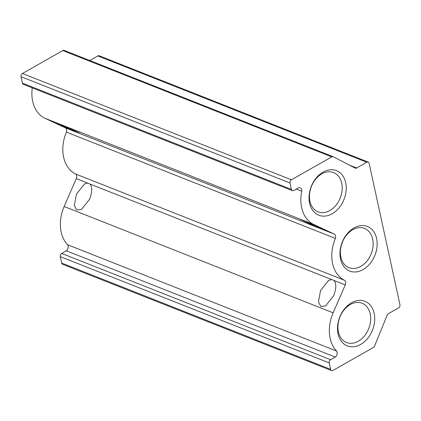 <?xml version="1.0" encoding="UTF-8"?>
<svg xmlns="http://www.w3.org/2000/svg" width="421" height="421" viewBox="0 0 421 421"><rect width="100%" height="100%" fill="white"/><g stroke="black" fill="none" stroke-linecap="round" stroke-linejoin="round"><path stroke-width="0.63" d="M335.4 238.418L66.434 132.115A3.942 2.9 111.6 0 0 65.192 127.763L76.427 132.205L56.309 122.948L74.57 130.768C79.39 133.041 80.806 133.836 78.827 133.152L320.523 228.671L300.399 219.415L318.66 227.235C323.481 229.513 324.901 230.308 322.918 229.619L334.158 234.06A3.942 2.9 -68.4 0 1 335.4 238.418A34.511 25.365 111.6 0 0 344.525 280.265A3.942 2.9 -68.4 0 1 345.246 284.917L333.127 312.814A34.511 25.365 111.6 0 0 336.611 351.077A3.994 2.936 -68.4 0 1 335.3 357.082L66.334 250.784L61.666 253.431A2.463 1.81 111.6 0 0 60.282 256.626L61.682 263.051A2.463 1.81 111.6 0 0 62.629 264.293L331.595 370.591A2.463 1.81 -68.4 0 1 330.648 369.354L329.248 362.928A2.463 1.81 -68.4 0 1 330.638 359.729L335.3 357.082M345.246 284.917L334.006 280.475C336.516 283.586 336.384 288.685 333.606 295.779L325.575 305.956L320.791 306.404L318.429 301.952L320.544 290.616L328.58 280.433L331.611 279.528L76.28 178.62L64.16 206.516A34.511 25.365 111.6 0 0 67.644 244.775L336.611 351.077M334.006 280.475L331.611 279.528M89.915 184.009C92.425 187.119 92.288 192.218 89.515 199.312L81.485 209.49L76.701 209.937L74.333 205.485L76.454 194.149L84.484 183.966L87.515 183.061M363.107 269.603A23.981 17.624 -68.4 0 1 340.521 259.026A23.981 17.624 -68.4 0 1 354.024 227.929A23.981 17.624 -68.4 0 1 376.611 238.512A23.981 17.624 -68.4 0 1 363.107 269.603M352.761 229.708A21.118 15.519 111.6 0 0 340.5 249.837A21.118 15.519 111.6 0 0 348.998 267.693A21.118 15.519 111.6 0 0 360.76 266.404A21.118 15.519 111.6 0 0 373.022 246.269A21.118 15.519 111.6 0 0 364.523 228.419A21.118 15.519 111.6 0 0 352.761 229.708M360.66 344.42A23.981 17.624 -68.4 0 1 338.068 333.842A23.981 17.624 -68.4 0 1 351.572 302.746A23.981 17.624 -68.4 0 1 374.164 313.329A23.981 17.624 -68.4 0 1 360.66 344.42M350.309 304.525A21.118 15.519 111.6 0 0 338.047 324.654A21.118 15.519 111.6 0 0 346.546 342.51A21.118 15.519 111.6 0 0 358.308 341.22A21.118 15.519 111.6 0 0 370.569 321.086A21.118 15.519 111.6 0 0 362.071 303.236A21.118 15.519 111.6 0 0 350.309 304.525M332.169 213.763A23.981 17.624 -68.4 0 1 309.577 203.18A23.981 17.624 -68.4 0 1 323.081 172.089A23.981 17.624 -68.4 0 1 345.673 182.672A23.981 17.624 -68.4 0 1 332.169 213.763M321.818 173.862A21.118 15.519 111.6 0 0 309.556 193.997A21.118 15.519 111.6 0 0 318.06 211.852A21.118 15.519 111.6 0 0 329.822 210.563A21.118 15.519 111.6 0 0 342.084 190.429A21.118 15.519 111.6 0 0 333.579 172.573A21.118 15.519 111.6 0 0 321.818 173.862M368.175 162.085L99.209 55.788A2.463 1.81 111.6 0 0 97.835 55.94L366.807 162.238A2.463 1.81 -68.4 0 1 368.175 162.085A2.463 1.81 -68.4 0 1 369.128 163.327L399.95 304.693A2.463 1.81 -68.4 0 1 398.561 307.893L388.415 313.656A2.463 1.81 -68.4 0 0 387.215 315.097L374.558 346.051A2.463 1.81 -68.4 0 1 373.353 347.493L332.969 370.438A2.463 1.81 -68.4 0 1 331.595 370.591M97.835 55.94L89.778 60.519M66.334 250.784A3.994 2.936 111.6 0 0 67.644 244.775M76.28 178.62A3.942 2.9 111.6 0 0 75.559 173.968L344.525 280.265M66.434 132.115A34.511 25.365 111.6 0 0 75.559 173.968M32.28 87.878A34.511 25.365 111.6 0 0 44.921 118.269L65.192 127.763M64.318 50.467A2.463 1.81 111.6 0 0 64.192 50.409A2.463 1.81 111.6 0 0 62.824 50.562L22.439 73.507A2.463 1.81 111.6 0 0 21.05 76.706L22.45 83.132A2.463 1.81 111.6 0 0 23.402 84.368L292.369 190.666A2.463 1.81 -68.4 0 1 291.421 189.429L290.016 183.003A2.463 1.81 -68.4 0 1 291.406 179.804L331.79 156.859A2.463 1.81 -68.4 0 1 333.164 156.707A2.463 1.81 -68.4 0 1 333.285 156.765L355.161 168.095A2.463 1.81 -68.4 0 0 355.287 168.153A2.463 1.81 -68.4 0 0 356.661 168.005L366.807 162.238M334.158 234.06L313.887 224.567A34.511 25.365 111.6 0 1 301.757 191.223A3.994 2.936 -68.4 0 0 300.147 187.845A3.994 2.936 -68.4 0 0 298.405 187.866L293.742 190.518A2.463 1.81 -68.4 0 1 292.369 190.666M323.865 229.898L320.523 228.671M79.769 133.431L76.427 132.205M301.757 191.223L296.295 189.066M349.577 165.206L356.661 168.005M333.127 312.814L64.16 206.516M313.887 224.567L44.921 118.269M22.439 73.507L291.406 179.804M331.79 156.859L62.824 50.562M330.648 369.354L61.682 263.051M21.05 76.706L290.016 183.003M329.248 362.928L60.282 256.626M61.666 253.431L330.638 359.729M22.45 83.132L291.421 189.429M333.164 156.707L64.192 50.409"/></g></svg>
